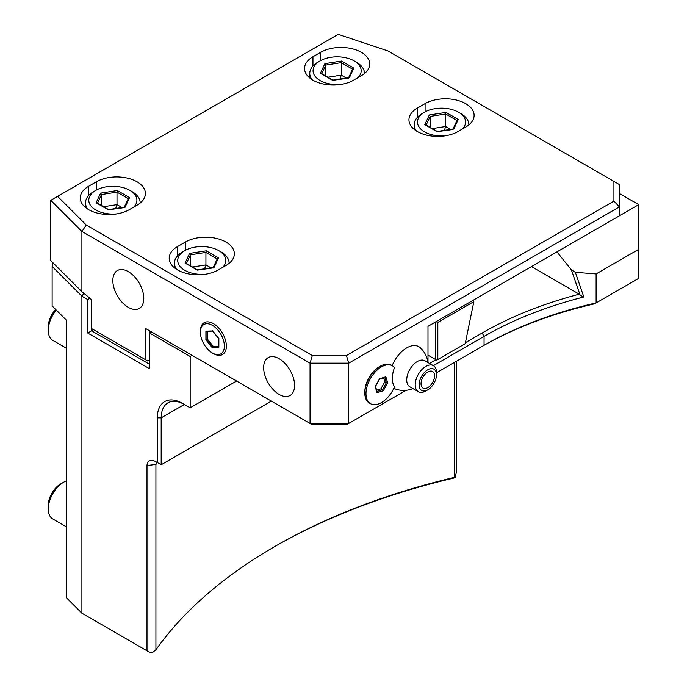 <?xml version="1.0" encoding="UTF-8"?>
<svg xmlns="http://www.w3.org/2000/svg" width="687" height="687" viewBox="0 0 687 687"><rect width="100%" height="100%" fill="white"/><g stroke="black" fill="none" stroke-linecap="round" stroke-linejoin="round"><path stroke-width="1.03" d="M155.477 461.449L155.399 461.406C150.127 459.079 147.327 460.436 147.001 465.494L147.001 650.795L81.908 613.208L66.287 597.596L66.287 320.082L52.135 305.93L52.135 266.419L81.908 296.191L83.814 293.401M52.135 266.419L52.624 262.443M81.908 291.726L81.908 231.45L50.769 200.312L50.769 260.588L81.908 291.726L91.577 299.541L91.577 330.791L87.704 333.023L149.577 368.747L149.577 333.023L190.179 356.467L190.179 407.82L236.586 381.027M81.908 613.208L81.908 296.191L87.704 299.541L87.704 333.023M159.264 463.639L155.399 461.406L157.314 462.514L157.314 417.859A35.544 20.524 60 0 1 182.45 403.355L190.179 407.82M149.577 359.816L147.645 360.933L145.713 359.816L145.713 328.558L310.052 423.441L310.052 363.165L348.721 363.165L348.721 423.441L310.052 423.441L311.185 424.094L347.588 424.094L406.12 390.302M190.179 356.467L192.111 355.351L151.509 331.907L149.577 333.023L149.577 330.791L145.713 328.558M456.348 361.302L456.348 472.192L455.198 477.723A549.591 317.3 0 0 0 274.276 546.8M346.454 355.54L613.929 201.119L619.399 206.89L619.399 184.563L387.897 50.907L338.219 34.35L57.605 196.362L86.287 225.044L312.319 355.54L346.454 355.54L348.721 363.165L619.399 206.89L619.399 215.821L638.73 204.657L619.399 193.494M427.992 362.547L427.992 326.325L619.399 215.821M427.795 389.838A12.306 7.102 -60 0 1 419.482 387.545A12.306 7.102 -60 0 1 425.236 371.667A12.306 7.102 -60 0 1 436.108 372.045A12.306 7.102 -60 0 1 436.494 374.776A12.306 7.102 -60 0 1 427.795 389.838L425.863 390.955A15.037 8.682 -60 0 1 418.34 391.702A15.037 8.682 -60 0 1 415.695 388.155A15.037 8.682 -60 0 1 420.375 371.323A15.037 8.682 -60 0 1 433.377 365.656L484.06 336.372A328.111 189.432 180 0 1 583.83 296.956L575.337 272.31L596.118 273.915L638.73 249.304L638.73 278.329L596.118 302.933A328.111 189.432 0 0 0 484.06 345.303L436.494 372.766M364.814 392.998L364.814 391.822A20.438 11.799 -60 0 1 379.267 366.798L380.289 366.205A21.872 12.632 120 0 0 364.814 392.998A21.872 12.632 120 0 0 369.348 403.011L370.508 403.681A21.872 12.632 120 0 0 394.527 386.712A23.435 13.534 120 0 1 393.058 383.655A23.435 13.534 120 0 1 394.527 367.657A21.872 12.632 120 0 0 392.38 365.793A21.872 12.632 120 0 0 370.508 378.425A21.872 12.632 120 0 0 370.508 403.681M393.9 388.129A24.208 13.98 120 0 0 396.287 389.323A24.612 24.612 0 0 0 412.947 388.584M427.666 362.358A24.612 17.759 -17.5 0 0 427.065 358.442A24.612 24.612 0 0 0 420.289 347.742A24.208 13.98 120 0 0 392.157 365.664M86.287 225.044L81.908 231.45L310.052 363.165L312.319 355.54M145.713 359.816L91.577 328.566M263.653 367.631A21.872 12.632 -120 0 0 273.194 389.641A21.872 12.632 -120 0 0 290.051 395.506A21.872 12.632 -120 0 0 294.586 385.493A21.872 12.632 -120 0 0 285.036 363.475A21.872 12.632 -120 0 0 268.179 357.618A21.872 12.632 -120 0 0 263.653 367.631M112.84 280.562A21.872 12.632 -120 0 0 122.389 302.572A21.872 12.632 -120 0 0 139.246 308.437A21.872 12.632 -120 0 0 143.781 298.424A21.872 12.632 -120 0 0 134.231 276.406A21.872 12.632 -120 0 0 117.374 270.549A21.872 12.632 -120 0 0 112.84 280.562M213.382 353.599L212.386 353.024L213.382 353.599A18.36 10.597 -120 0 0 226.367 346.102A18.36 10.597 -120 0 0 213.382 323.62A18.36 10.597 -120 0 0 200.398 331.108L200.398 332.259A16.952 9.79 60 0 1 212.386 325.337A16.952 9.79 -120 0 1 224.374 346.102A16.952 9.79 -120 0 1 212.386 353.024L212.386 353.024A16.952 9.79 60 0 1 200.398 332.259M613.929 201.119L613.929 181.411M465.692 127.078A28.708 16.574 0 0 0 474.099 115.356A28.708 16.574 0 0 0 456.374 100.044A28.708 16.574 0 0 0 425.09 103.634L417.353 108.099A28.708 16.574 0 0 0 408.945 119.821A28.708 16.574 0 0 0 426.67 135.133A28.708 16.574 0 0 0 457.963 131.543L465.692 127.078M361.285 75.733A28.708 16.574 0 0 0 369.7 64.011A28.708 16.574 0 0 0 351.976 48.7A28.708 16.574 0 0 0 320.683 52.289L312.954 56.755A28.708 16.574 0 0 0 304.547 68.477A28.708 16.574 0 0 0 322.263 83.788A28.708 16.574 0 0 0 353.556 80.199L361.285 75.733M218.217 269.957L225.946 265.491A28.708 16.574 0 0 0 234.353 253.769A28.708 16.574 0 0 0 216.637 238.458A28.708 16.574 0 0 0 185.344 242.047L177.615 246.513A28.708 16.574 0 0 0 169.2 258.235A28.708 16.574 0 0 0 186.924 273.555A28.708 16.574 0 0 0 218.217 269.957M129.276 209.681L137.014 205.215A28.708 16.574 0 0 0 145.421 193.494A28.708 16.574 0 0 0 127.696 178.182A28.708 16.574 0 0 0 96.412 181.772L88.675 186.237A28.708 16.574 0 0 0 80.267 197.959A28.708 16.574 0 0 0 97.992 213.271A28.708 16.574 0 0 0 129.276 209.681M50.769 200.312L57.605 196.362M445.674 135.734A24.062 13.895 0 0 1 420.178 128.46A24.062 13.895 0 0 1 424.506 112.23L422.187 113.57L424.514 112.23A24.062 13.895 0 0 0 424.506 112.23A24.062 13.895 180 0 1 458.538 112.23L460.857 113.57A27.343 15.784 180 0 1 468.869 124.733A27.343 15.784 180 0 1 468.869 124.897L468.869 124.733M422.187 113.57A27.343 15.784 0 0 0 414.184 124.733A27.343 15.784 0 0 0 416.399 130.959M458.538 112.23A24.062 13.895 180 0 1 462.36 129.001M453.755 129.122L458.238 119.469L446 112.402L429.289 114.995L424.815 124.639L437.044 131.706L452.862 129.491M424.815 124.639L426.034 125.343M429.289 114.995L430.182 116.404L426.163 125.051M446 112.402L445.674 113.999L430.182 116.404L430.182 127.37M458.238 119.469L457.095 120.234L453.016 129.019M450.663 129.379L445.674 126.502L432.278 128.581M444.36 130.358L445.674 126.502L445.674 113.999L456.958 120.517M341.267 84.389A24.062 13.895 0 0 1 315.771 77.116A24.062 13.895 0 0 1 320.108 60.885L317.789 62.225L320.108 60.885A24.062 13.895 180 0 1 354.131 60.885L356.45 62.225A27.343 15.784 180 0 1 364.462 73.389A27.343 15.784 180 0 1 364.462 73.552L364.462 73.389M317.789 62.225A27.343 15.784 0 0 0 309.777 73.389A27.343 15.784 0 0 0 311.992 79.615M354.131 60.885A24.062 13.895 180 0 1 357.961 77.648M349.357 77.768L353.831 68.125L341.594 61.057L324.882 63.642L320.408 73.294L332.645 80.353L348.464 78.146M320.408 73.294L321.628 73.998M324.882 63.642L325.775 65.05L321.765 73.707M341.594 61.057L341.267 62.654L325.775 65.05L325.775 76.025M353.831 68.125L352.689 68.889L348.61 77.674M346.257 78.035L341.267 75.158L327.871 77.227M339.962 79.014L341.267 75.158L341.267 62.654L352.551 69.172M205.928 274.156A24.062 13.895 0 0 1 180.432 266.874A24.062 13.895 0 0 1 184.769 250.643L182.45 251.983L184.769 250.643A24.062 13.895 180 0 1 218.792 250.643L221.111 251.983A27.343 15.784 180 0 1 229.123 263.147A27.343 15.784 180 0 1 229.123 263.319M182.45 251.983A27.343 15.784 0 0 0 174.438 263.147A27.343 15.784 0 0 0 176.653 269.381M218.792 250.643A24.062 13.895 180 0 1 222.622 267.415M214.018 267.535L218.492 257.883L206.255 250.824L189.543 253.409L185.069 263.052L197.306 270.12L213.125 267.913M185.069 263.052L186.289 263.756M189.543 253.409L190.436 254.817L186.426 263.464M206.255 250.824L205.928 252.421L190.436 254.817L190.436 265.783M218.492 257.883L217.35 258.647L213.271 267.432M210.918 267.801L205.928 264.924L192.532 266.994M204.623 268.772L205.928 264.924L205.928 252.421L217.212 258.93M116.996 213.872A24.062 13.895 0 0 1 91.491 206.598A24.062 13.895 0 0 1 95.828 190.368L93.509 191.707L95.828 190.368A24.062 13.895 180 0 1 129.86 190.368L132.179 191.707A27.343 15.784 180 0 1 140.182 202.871A27.343 15.784 180 0 1 140.182 203.034L140.182 202.871M93.509 191.707A27.343 15.784 0 0 0 85.497 202.871A27.343 15.784 0 0 0 87.721 209.097M129.86 190.368A24.062 13.895 180 0 1 133.682 207.139M125.077 207.259L129.551 197.607L117.322 190.539L100.611 193.124L96.128 202.777L108.366 209.844L124.184 207.629M96.128 202.777L97.348 203.481M100.611 193.124L101.504 194.541L97.485 203.189M117.322 190.539L116.996 192.137L101.504 194.541L101.504 205.507M129.551 197.607L128.409 198.371L124.33 207.156M121.977 207.517L116.996 204.64L103.591 206.718M115.682 208.496L116.996 204.64L116.996 192.137L128.28 198.655M147.001 650.795L150.221 652.65L152.712 652.358L155.923 649.756L155.923 464.455L157.014 462.342M157.314 417.859L161.179 417.859L161.179 464.747L271.382 401.122M161.179 464.747L157.314 462.514A546.852 315.719 0 0 0 155.923 464.455L147.001 465.494M184.382 404.471L161.179 417.859A32.813 18.944 60 0 1 167.971 402.84A32.813 18.944 60 0 1 184.314 404.428M454.554 362.341L454.554 477.345L455.198 477.723M454.554 477.345A546.852 315.719 0 0 0 275.247 546.242A546.852 315.719 0 0 0 155.923 649.756M596.118 273.915L596.118 302.933L594.59 303.817A330.851 191.012 0 0 0 482.497 346.205M583.83 296.956L580.206 295.298L571.369 269.828L575.337 272.31M638.73 249.304L638.73 204.657M571.369 269.828L556.934 251.88M531.463 266.59L579.244 294.182L580.206 295.298M429.495 363.414L435.893 359.722L427.992 355.162L436.666 360.168L465.219 343.68L473.824 301.653L437.825 322.435L436.666 321.318M465.425 342.667L482.128 333.023A330.851 191.012 180 0 1 579.244 294.182M436.666 321.765L435.506 322.435L435.506 359.499M437.825 322.435L437.825 359.499M472.888 300.408L473.824 301.653M93.509 329.674L91.577 330.791L149.577 364.282M87.704 299.541L89.645 298.424L91.577 299.541M205.911 331.125L205.911 339.764L212.386 347.82L218.861 347.236L218.861 338.605L212.386 330.541L212.927 330.954L205.911 331.125L206.77 331.555L212.584 331.031M218.861 346.257L218.861 338.339M212.386 347.82L212.927 346.78L218.638 346.274M205.911 339.764L206.993 339.395L212.927 346.78L218.638 346.05M207.448 331.495L207.448 339.138L213.382 346.523M207.448 339.138L206.993 339.395L206.993 331.529M392.38 365.793L391.221 365.123A21.872 12.632 120 0 0 380.289 366.205M418.34 391.702L409.847 386.798A15.037 8.682 120 0 1 407.202 383.252A15.037 8.682 -60 0 1 411.882 366.42A15.037 8.682 -60 0 1 424.884 360.752L433.377 365.656A15.037 8.682 -60 0 1 436.022 369.202A15.037 8.682 -60 0 1 436.494 372.543L436.494 374.776M421.329 385.828A9.566 5.522 120 0 0 423.012 388.086A9.566 5.522 120 0 0 431.281 384.48A9.566 5.522 120 0 0 434.261 373.762A9.566 5.522 120 0 0 432.578 371.504A9.566 5.522 120 0 0 424.308 375.119A9.566 5.522 120 0 0 421.329 385.828M387.708 382.788L385.828 376.777L379.567 378.726L375.179 386.687L377.06 392.698L383.329 390.748L387.708 382.788L386.395 382.65L384.772 377.472M383.329 390.748L382.496 389.727L386.395 382.65L384.84 381.749L383.612 377.833M377.06 392.698L376.931 391.461M375.179 386.687L375.257 386.111L375.179 386.687M385.828 376.777L384.72 377.3M376.674 390.156L380.942 388.825L384.84 381.749M380.942 388.825L382.496 389.727L377.069 391.418M66.287 348.154L52.796 340.366A21.872 12.632 -60 0 1 48.27 330.353A21.872 12.632 -60 0 1 56.282 310.069M48.27 330.353L48.27 326.78A17.501 10.107 -60 0 1 55.647 309.442M66.287 480.934A21.872 12.632 120 0 0 63.736 482.162L60.636 483.949L63.736 482.162A21.872 12.632 -60 0 0 48.27 508.955A21.872 12.632 -60 0 0 52.796 518.968L66.287 526.757M48.27 508.955L48.27 505.383A17.501 10.107 -60 0 1 60.636 483.949M484.06 345.303L484.06 336.372L482.128 333.023M425.09 103.634L425.09 111.904M417.353 108.099L417.353 117.348M320.683 52.289L320.683 60.559M312.954 56.755L312.954 66.004M185.344 242.047L185.344 250.326M177.615 246.513L177.615 255.762M96.412 181.772L96.412 190.041M88.675 186.237L88.675 195.486M414.184 129.362L414.184 124.733M453.231 128.984L437.241 131.457M437.258 131.457L425.674 124.768M309.777 78.017L309.777 73.389M348.824 77.64L332.834 80.113L321.267 73.423M174.438 267.775L174.438 263.147M213.485 267.398L197.495 269.871L185.928 263.181M85.497 207.5L85.497 202.871M124.553 207.122L108.555 209.595M108.58 209.595L96.996 202.905M212.489 330.911L218.646 338.571L218.638 346.669M427.984 362.538A24.612 24.612 0 0 0 427.065 358.442M377.189 391.805L375.506 386.42M375.471 386.498L379.567 379.044M379.542 379.095L385.192 377.343"/></g></svg>
